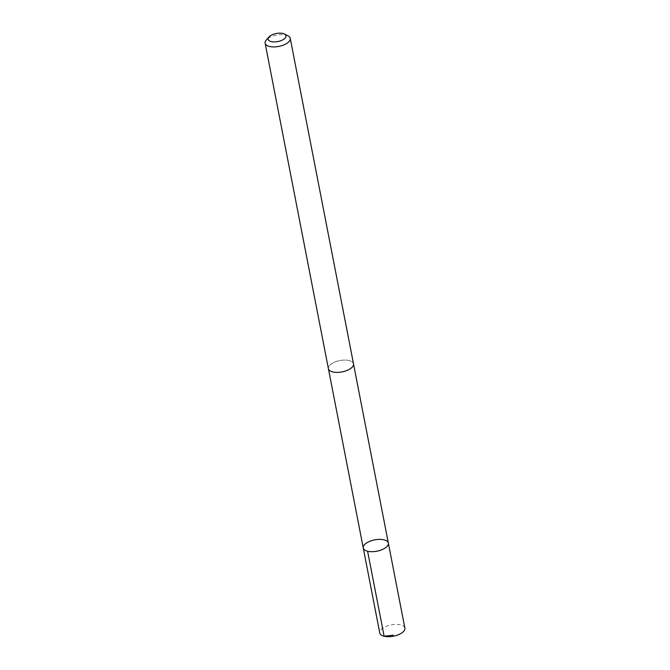 <?xml version="1.0" encoding="UTF-8"?>
<svg xmlns="http://www.w3.org/2000/svg" width="670" height="670" viewBox="0 0 670 670"><rect width="100%" height="100%" fill="white"/><g stroke="black" fill="none" stroke-linecap="round" stroke-linejoin="round"><path stroke-width="0.5" stroke-dasharray="3.35 2.51" d="M404.873 628.1A12.789 5.77 -11 0 0 393.106 624.574A12.789 5.77 -11 0 0 379.999 631.199A12.789 5.77 -11 0 0 379.764 632.982M353.249 365.577A12.772 5.762 -11 0 0 353.484 363.802A12.772 5.762 -11 0 0 341.734 360.284A12.772 5.762 -11 0 0 328.643 366.892A12.772 5.762 -11 0 0 328.409 368.676A12.772 5.762 -11 0 0 340.159 372.193A12.772 5.762 -11 0 0 353.249 365.577M363.249 547.968A12.78 5.762 169 0 1 374.697 539.878A12.78 5.762 169 0 1 388.349 543.094M353.5 363.793A12.789 5.77 -11 0 0 341.734 360.276A12.789 5.77 -11 0 0 328.627 366.892A12.789 5.77 -11 0 0 328.392 368.676M287.958 35.795A12.789 5.77 -11 0 0 266.291 40.007"/><path stroke-width="1" d="M388.114 544.878A12.78 5.762 169 0 1 375.007 551.494A12.78 5.762 169 0 1 363.249 547.968A12.78 5.762 169 0 1 374.697 539.878A12.78 5.762 169 0 1 388.349 543.094A12.78 5.762 169 0 1 388.114 544.878A12.78 5.762 169 0 1 375.007 551.494A12.78 5.762 169 0 1 363.249 547.968L379.764 632.982A12.789 5.77 -11 0 0 391.531 636.5A12.789 5.77 -11 0 0 404.638 629.884A12.789 5.77 -11 0 0 404.873 628.1L388.349 543.094A12.78 5.762 169 0 1 388.114 544.878M268.946 36.992L266.291 40.007A12.789 5.77 -11 0 0 265.362 41.423A12.789 5.77 -11 0 0 265.127 43.198L328.392 368.676A12.789 5.77 -11 0 0 342.043 371.9A12.789 5.77 -11 0 0 353.5 363.793L290.236 38.324A12.789 5.77 -11 0 0 287.958 35.795L284.365 33.994A9.095 4.104 -11 0 0 268.946 36.992A9.095 4.104 -11 0 0 268.285 37.997A9.095 4.104 -11 0 0 278.854 41.331A9.095 4.104 -11 0 0 284.365 33.994M265.127 43.198A12.789 5.77 -11 0 0 278.779 46.423A12.789 5.77 -11 0 0 290.236 38.324M393.223 635.177L384.119 636.24L367.604 551.234M328.467 368.969L363.249 547.968M353.542 364.095L388.349 543.094"/></g></svg>
